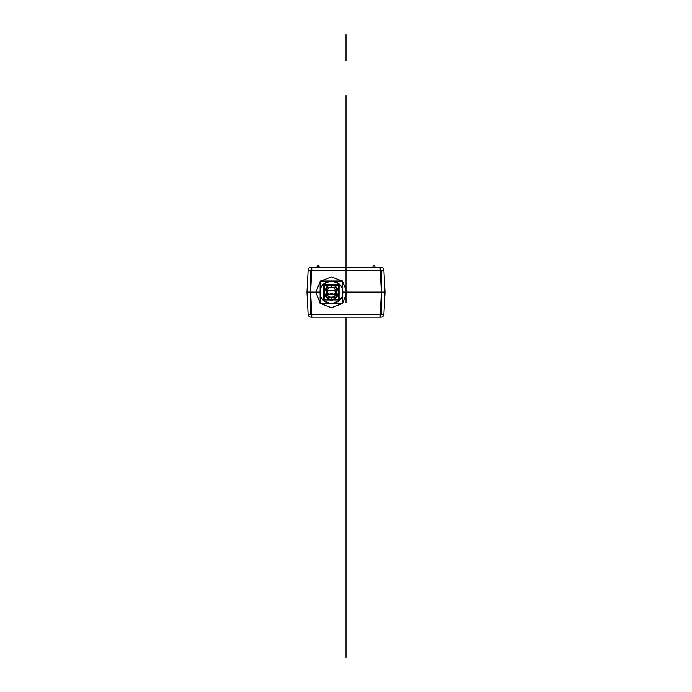 <?xml version="1.0" encoding="UTF-8"?>
<svg xmlns="http://www.w3.org/2000/svg" width="692" height="692" viewBox="0 0 692 692"><rect width="100%" height="100%" fill="white"/><g stroke="black" fill="none" stroke-linecap="round" stroke-linejoin="round"><path stroke-width="1.04" d="M306.971 292.188L310.613 292.188L311.763 267.302L311.763 270.209L383.878 270.209C383.61 268.444 382.589 267.475 380.816 267.302L311.184 267.302C309.411 267.475 308.39 268.444 308.122 270.209C308.39 268.444 309.411 267.475 311.184 267.302C309.411 267.475 308.39 268.444 308.122 270.209C308.39 268.444 309.411 267.475 311.184 267.302C309.411 267.475 308.39 268.444 308.122 270.209C308.39 268.444 309.411 267.475 311.184 267.302C309.411 267.475 308.39 268.444 308.122 270.209L306.971 292.111L310.613 292.111L311.763 267.302L380.237 267.302L381.387 292.111L380.237 314.436L311.763 314.436L310.613 292.111L311.763 317.195L380.237 317.195L381.387 292.465M308.122 270.209L311.763 270.209L308.122 270.209L311.763 270.209L310.613 292.111L310.613 314.436L381.387 314.436L381.387 292.543L385.029 292.543L342.722 292.543L346.986 292.543L342.722 302.888L346.986 292.344L342.713 292.111L346.986 292.111L342.722 281.765L346.986 292.111M310.613 292.111L310.613 270.209L381.387 270.209L381.387 292.543L380.237 270.209L383.878 270.209L385.029 292.111L342.722 292.111L381.387 292.111M341.935 281.004L331.407 276.93L320.889 281.004L331.407 276.93L341.935 281.004L331.407 276.93L320.889 281.004M320.102 281.765L315.837 292.309L320.111 292.111L315.837 292.111M383.878 314.436C383.627 316.114 382.659 317.04 380.963 317.195C382.659 317.04 383.627 316.114 383.878 314.436C383.627 316.114 382.659 317.04 380.963 317.195C382.659 317.04 383.627 316.114 383.878 314.436C383.627 316.114 382.659 317.04 380.963 317.195L311.037 317.195C309.341 317.04 308.373 316.114 308.122 314.436L380.237 314.436L380.237 317.195L380.237 314.436L383.878 314.436L380.237 314.436L383.878 314.436L385.029 292.543L342.722 292.543L346.986 292.344L342.722 281.765M342.722 303.641L342.722 281.013L320.111 281.004L320.102 303.641L342.713 303.65L320.102 303.641M320.102 292.111L306.971 292.111L320.102 292.111M383.878 270.209C383.61 268.444 382.589 267.475 380.816 267.302C382.589 267.475 383.61 268.444 383.878 270.209C383.61 268.444 382.589 267.475 380.816 267.302C382.589 267.475 383.61 268.444 383.878 270.209L380.237 270.209L381.387 292.188L384.821 292.136M380.237 270.209L380.237 267.302L380.237 270.209L380.237 267.302L311.763 267.302L311.763 270.209L380.237 270.209L311.763 270.209M311.763 267.302L380.237 267.302L311.763 267.302M373.083 265.849L372.798 267.302L373.083 265.849L374.692 265.849L373.083 265.849M372.798 267.536C372.798 265.702 372.798 265.702 372.798 267.536C372.798 265.702 372.798 265.702 372.798 267.536M374.986 266.135L374.692 267.302C374.692 265.391 374.692 265.391 374.692 267.302C374.692 265.391 374.692 265.391 374.692 267.302C374.692 265.391 374.692 265.391 374.692 267.302C374.692 265.391 374.692 265.391 374.692 267.302L374.692 267.302M373.083 267.302C373.083 265.391 373.083 265.391 373.083 267.302C373.083 265.391 373.083 265.391 373.083 267.302C373.083 265.391 373.083 265.391 373.083 267.302C373.083 265.391 373.083 265.391 373.083 267.302L372.798 267.302M374.986 267.536C374.986 265.702 374.986 265.702 374.986 267.536M317.308 267.302L317.308 267.302C317.308 265.391 317.308 265.391 317.308 267.302C317.308 265.391 317.308 265.391 317.308 267.302C317.308 265.391 317.308 265.391 317.308 267.302C317.308 265.391 317.308 265.391 317.308 267.302L317.308 265.849L318.917 265.849L318.917 267.302C318.917 265.391 318.917 265.391 318.917 267.302C318.917 265.391 318.917 265.391 318.917 267.302C318.917 265.391 318.917 265.391 318.917 267.302C318.917 265.391 318.917 265.391 318.917 267.302L318.917 267.302M319.202 267.536C319.202 265.702 319.202 265.702 319.202 267.536M317.014 267.536C317.014 265.702 317.014 265.702 317.014 267.536M320.102 302.888L315.837 292.344L320.111 292.543L310.613 292.543M315.837 292.543L306.971 292.543L308.122 314.436C308.373 316.114 309.341 317.04 311.037 317.195C309.341 317.04 308.373 316.114 308.122 314.436C308.373 316.114 309.341 317.04 311.037 317.195C309.341 317.04 308.373 316.114 308.122 314.436C308.373 316.114 309.341 317.04 311.037 317.195C309.341 317.04 308.373 316.114 308.122 314.436L311.763 314.436L311.763 317.195L310.613 292.465M320.889 303.65L331.407 307.724L341.935 303.65L331.407 307.724L320.889 303.65L331.407 307.724L341.935 303.65M342.722 302.888L346.986 292.543M380.237 314.436L380.237 317.195L311.763 317.195L311.763 314.436L380.237 314.436L381.387 292.543M380.237 317.195L311.763 317.195L380.237 317.17M311.763 314.436L308.122 314.436M342.722 292.327C343.414 306.911 319.401 306.911 320.102 292.327C319.401 277.743 343.414 277.743 342.722 292.327C343.362 286.981 339.59 283.21 331.407 281.021C323.233 283.21 319.462 286.981 320.102 292.327C319.462 297.672 323.233 301.444 331.407 303.632C339.59 301.444 343.362 297.672 342.722 292.327C343.362 286.981 339.59 283.21 331.407 281.021C323.233 283.21 319.462 286.981 320.102 292.327C319.462 297.672 323.233 301.444 331.407 303.632C339.59 301.444 343.362 297.672 342.722 292.327C343.414 306.911 319.401 306.911 320.102 292.327C319.401 277.743 343.414 277.743 342.722 292.327M342.722 281.013L320.102 281.013M329.626 299.999L333.189 299.999L331.407 300.207L331.407 299.325L331.407 300.207L329.626 299.999L331.407 300.207L331.407 299.325C334.72 299.723 337.056 297.387 338.414 292.327C337.056 287.258 334.72 284.922 331.407 285.32C328.103 284.922 325.768 287.258 324.41 292.327C325.768 297.387 328.103 299.723 331.407 299.325C334.72 299.723 337.056 297.387 338.414 292.327C337.056 287.258 334.72 284.922 331.407 285.32C328.103 284.922 325.768 287.258 324.41 292.327C325.768 297.387 328.103 299.723 331.407 299.325L331.407 297.136C337.125 298.849 337.125 285.796 331.407 287.509L331.407 284.447L329.626 284.654L331.407 284.447L331.407 287.509C325.698 285.796 325.698 298.849 331.407 297.136C337.125 298.849 337.125 285.796 331.407 287.509C325.698 285.796 325.698 298.849 331.407 297.136L331.407 299.325C334.72 299.723 337.056 297.387 338.414 292.327C337.056 287.258 334.72 284.922 331.407 285.32C334.72 284.922 337.056 287.258 338.414 292.327C337.056 297.387 334.72 299.723 331.407 299.325L331.407 297.136C325.197 297.439 325.197 287.215 331.407 287.509C337.618 287.215 337.618 297.439 331.407 297.136L331.407 299.325C328.103 299.723 325.768 297.387 324.41 292.327C325.768 287.258 328.103 284.922 331.407 285.32L331.407 287.509L331.407 285.32C328.103 284.922 325.768 287.258 324.41 292.327C325.768 297.387 328.103 299.723 331.407 299.325L331.407 300.207L333.189 299.999M339.089 294.109L339.089 290.545M333.189 284.654L329.626 284.654M323.735 290.545L323.735 294.109M331.407 284.447L331.407 285.32L331.407 284.447M324.012 291.159L324.012 284.922L330.24 284.853L323.934 284.853L323.934 291.159M329.626 285.052L330.24 284.922L329.626 285.052M324.211 291.159L324.211 285.13L329.85 285.13M329.634 285.251L330.24 285.13L329.634 285.251M324.141 291.159L324.141 285.052L329.842 285.13M330.24 285.251L324.34 285.251L324.41 291.159C325.69 287.457 327.627 285.511 330.24 285.329L330.24 284.654L323.735 284.654L323.735 291.159M330.24 299.921L323.813 299.921L323.813 293.495M330.24 299.325C327.057 298.624 325.119 296.678 324.41 293.495L324.41 299.325L330.24 299.325C327.627 299.143 325.69 297.197 324.41 293.495L323.735 293.495L323.735 299.999L330.24 299.999M330.24 299.723L324.012 299.723L324.012 293.495M323.934 293.495L323.934 299.8L330.24 299.8M330.24 299.524L324.211 299.524L324.211 293.495M324.141 293.495L324.141 299.601L329.85 299.524M323.735 293.495L324.41 293.495L323.735 293.495L324.41 293.495L324.34 299.402L330.24 299.402M323.813 291.159L323.813 284.723L330.24 284.723M330.24 285.329L324.41 285.329L324.41 291.159C325.119 287.976 327.057 286.03 330.24 285.329L330.24 284.654M330.439 293.685C326.702 296.089 326.702 288.564 330.439 290.969C326.702 288.564 326.702 296.089 330.439 293.685C326.702 296.089 326.702 288.564 330.439 290.969C326.702 288.452 326.702 296.202 330.439 293.685C326.702 296.089 326.702 288.564 330.439 290.969L332.385 290.969C336.122 288.564 336.122 296.089 332.385 293.685C336.122 296.089 336.122 288.564 332.385 290.969C336.122 288.564 336.122 296.089 332.385 293.685L330.439 293.685C326.702 296.089 326.702 288.564 330.439 290.969C326.702 288.564 326.702 296.089 330.439 293.685C326.702 296.089 326.702 288.564 330.439 290.969C326.702 288.564 326.702 296.089 330.439 293.685C326.702 296.089 326.702 288.564 330.439 290.969C326.702 288.564 326.702 296.089 330.439 293.685C326.702 296.089 326.702 288.564 330.439 290.969L332.385 290.969C336.122 288.564 336.122 296.089 332.385 293.685C336.113 296.202 336.113 288.452 332.385 290.969C336.122 288.564 336.122 296.089 332.385 293.685C336.122 296.089 336.122 288.564 332.385 290.969C336.122 288.564 336.122 296.089 332.385 293.685C336.122 296.089 336.122 288.564 332.385 290.969C336.122 288.564 336.122 296.089 332.385 293.685C336.122 296.089 336.122 288.564 332.385 290.969C336.122 288.564 336.122 296.089 332.385 293.685L330.439 293.685L332.385 293.685M332.575 285.329C335.188 285.511 337.134 287.457 338.405 291.159L338.405 285.329L332.575 285.329C335.758 286.03 337.705 287.976 338.405 291.159L339.089 291.159L339.089 284.654L332.575 284.654M332.575 285.251L338.483 285.251L338.405 291.159L339.089 291.159M332.575 284.922L338.812 284.922L338.881 291.159L338.881 284.853L332.575 284.853M338.682 290.536L338.812 291.159L338.682 290.536M332.575 285.13L338.613 285.13L338.682 291.159L338.682 285.052L332.575 285.052M338.483 290.553L338.613 291.159L338.483 290.553M339.011 293.495L339.011 299.921L332.575 299.921M332.575 299.402L338.483 299.402L338.405 293.495C337.134 297.197 335.188 299.143 332.575 299.325L332.575 299.999L339.089 299.999L339.089 293.495M338.812 293.495L338.812 299.723L332.575 299.723M332.575 299.8L338.881 299.8L338.881 293.495M338.613 293.495L338.613 299.524L332.575 299.524M332.575 299.601L338.682 299.601L338.682 293.495M332.575 284.723L339.011 284.723L339.011 291.159M332.575 299.325L338.405 299.325L338.405 293.495C337.705 296.678 335.758 298.624 332.575 299.325L332.575 299.999M326.589 287.509L336.234 287.509L336.234 297.136L326.589 297.136L326.589 287.509M327.402 290.502L335.421 290.502L335.421 294.152L327.402 294.152L327.402 290.502M332.385 290.969L330.439 290.969M346 348.223L346 317.195L346 348.223M346 267.302L346 185.802L346 267.302C346 247.667 346 247.667 346 267.302L346 267.086C346 252.77 346 252.77 346 267.086L346 267.302C346 247.667 346 247.667 346 267.302L346 264.059C346 266.282 346 266.282 346 264.024C346 261.766 346 261.766 346 264.024C346 266.282 346 266.282 346 264.024C346 261.766 346 261.766 346 264.024L346 267.302C346 265.045 346 265.045 346 267.302L346 263.219L346 267.302C346 265.045 346 265.045 346 267.302L346 265.339C346 263.505 346 263.505 346 265.339L346 266.333C346 262.597 346 262.597 346 266.333L346 267.302C346 252.718 346 252.718 346 267.302L346 259.431L346 267.302C346 261.092 346 261.092 346 267.302L346 266.333C346 262.597 346 262.597 346 266.333C346 262.597 346 262.597 346 266.333L346 267.302M346 216.241L346 220.618L346 216.241M346 317.195L346 439.602L346 317.195M346 191.641L346 200.395L346 191.641M346 334.219L346 342.972L346 334.219M346 200.395L346 192.142L346 200.395M346 342.972L346 334.729L346 342.972M346 657.4L346 495.558L346 657.4M346 302.689L346 292.18M346 214.788L346 236.673L346 214.788M346 497.825L346 496.847L346 497.825M346 373.844L346 442.318L346 373.844M346 431.445L346 407.726L346 431.445M346 401.896L346 380.012L346 401.896M346 352.289L346 374.173L346 352.289M346 346.458L346 324.574L346 346.458M346 346.952L346 346.51L346 346.952M346 353.249L346 353.69L346 353.249M346 354.105L346 354.546L346 354.105M346 352.782L346 353.223L346 352.782M346 350.939L346 351.38L346 350.939M346 356.838L346 357.28L346 356.838M346 374.234L346 375.92L346 374.234M346 358.577L346 360.272L346 358.577M346 267.017L346 265.408L346 267.017M346 357.461L346 349.373L346 357.461M346 491.735L346 490.784L346 491.735M346 233.74L346 225.142L346 233.74M346 235.418L346 243.913L346 235.418M346 213.309L346 204.754L346 213.309M346 214.996L346 223.525L346 214.996M346 190.239L346 95.773L346 190.239M346 182.117L346 186.226L346 182.117M346 317.343L346 321.287C346 323.173 346 323.173 346 321.287L346 317.343M346 319.315C346 321.434 346 321.434 346 319.315C346 317.195 346 317.195 346 319.315C346 321.434 346 321.434 346 319.315C346 317.195 346 317.195 346 319.315L346 319.315M346 201.718L346 198.786L346 201.718M346 262.995L346 270.209L346 262.995M346 264.82L346 260.374L346 264.82M346 331.468L346 342.021L346 331.468M346 96.871L346 259.526L346 96.871M346 237.615L346 238.342L346 237.615M346 252.018L346 266.576L346 252.018M346 266.576L346 242.503L346 266.576M346 254.544L346 264.059L346 254.544M346 467.065L346 464.142L346 467.065M346 301.297L346 268.764L346 301.297M346 291.375C346 293.823 346 293.823 346 291.375C346 288.927 346 288.927 346 291.375C346 293.823 346 293.823 346 291.375C346 288.927 346 288.927 346 291.375M346 584.411L346 581.488L346 584.411M346 346.285L346 343.362L346 346.285M346 542.883L346 436.384L346 542.883M346 352.211L346 356.008L346 352.211M346 411.481L346 408.565L346 411.481M346 372.348L346 317.49L346 372.348M346 351.813L346 348.889L346 351.813M346 261.541L346 265.045L346 261.541M346 183.726L346 185.914L346 183.726M346 269.638L346 267.89L346 269.638M346 60.498L346 34.6L346 60.498M346 46.053L346 43.864L346 46.053M346 51.891L346 49.703L346 51.891M346 57.721L346 55.533L346 57.721M346 40.214L346 38.025L346 40.214M346 232.071L346 234.259L346 232.071M346 237.91L346 240.098L346 237.91M346 243.748L346 245.937L346 243.748M346 249.578L346 251.767L346 249.578M346 325.664L346 332.956L346 325.664M317.014 266.135L319.202 266.135"/></g></svg>
